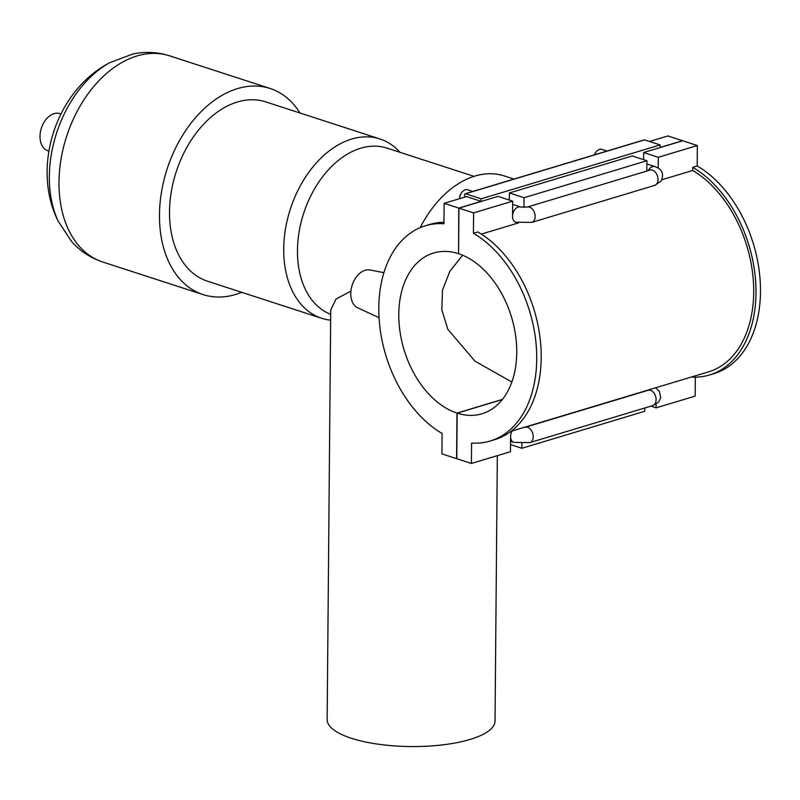 <?xml version="1.0" encoding="UTF-8"?>
<svg xmlns="http://www.w3.org/2000/svg" width="800" height="800" viewBox="0 0 800 800"><rect width="100%" height="100%" fill="white"/><g stroke="black" fill="none" stroke-linecap="round" stroke-linejoin="round"><path stroke-width="1.2" d="M709.45 375L713.92 373.66A112.4 75.21 -106.8 0 0 760 278.35A112.4 75.21 -106.8 0 0 697.18 165.95L692.71 167.3A112.4 75.21 73.2 0 1 755.52 279.69A112.4 75.21 73.2 0 1 709.45 375A112.4 75.21 73.2 0 1 691.25 377.06M510.95 431.34L708.51 371.87A109.12 73.02 -106.8 0 0 753.26 279.64A109.12 73.02 -106.8 0 0 692.68 170.46L692.71 167.3M464.61 197.16L464.63 194.72A1.33 0.89 73.2 0 1 465.58 193.76L644.58 139.87L660.17 144.93L660.15 147.46L682.52 140.72L667.87 135.96L649.55 141.48M510.57 441.35L513.83 442.41A7.99 5.39 -72 0 1 510.61 436.52L510.48 451.7L471.42 463.46L471.59 443.05A112.4 75.21 -106.8 0 0 490.17 441.02A112.4 75.21 -106.8 0 0 536.24 345.71A112.4 75.21 -106.8 0 0 473.43 233.31L477.9 231.97A112.4 75.21 73.2 0 1 540.72 344.36A112.4 75.21 73.2 0 1 494.64 439.67L490.17 441.02M510.61 436.52A7.99 5.39 -72 0 1 512.12 430.99M656.14 404.12L656.11 407.86L650.87 406.16M695.34 377.16L695.17 396.1L656.11 407.86M458.56 253.59L458.77 208.09L481.14 201.35L466.49 196.59L444.12 203.33L443.94 223.74A112.4 75.21 -106.8 0 0 425.37 225.77A112.4 75.21 -106.8 0 0 379.29 321.08A112.4 75.21 -106.8 0 0 442.11 433.48L441.93 453.88L456.58 458.64L456.98 413.09L502.42 399.41M425.37 225.77L429.84 224.42A112.4 75.21 73.2 0 1 443.95 222.27M643.59 159.64L643.65 152.54L682.71 140.78L697.36 145.54L697.18 165.95M697.36 145.54L658.3 157.3L658.2 168.09M648.14 170.67A7.99 5.39 -72 0 1 654.95 166.6C659 168.21 665.13 170.72 661.31 180.85L654.71 185.39A7.99 5.35 73.2 0 0 657.53 176.2A7.99 5.35 73.2 0 0 650.1 170.08L527.22 207.08A7.99 5.35 73.2 0 1 534.65 213.19A7.99 5.35 73.2 0 1 531.83 222.38L515.75 222.22A7.99 5.39 -72 0 1 512.53 216.33L512.67 201.15L473.6 212.91L458.95 208.15L458.56 253.7A83.94 56.17 73.2 0 1 515.51 334.98A83.94 56.17 73.2 0 1 481.97 413.77A83.94 56.17 73.2 0 1 457.16 413.15L456.77 458.7L471.42 463.46M473.43 233.31L473.6 212.91M692.68 170.46L661.94 179.72M518.48 222.91L481.35 234.09M511.05 444.77L510.54 444.92M644.58 139.87A1.33 0.89 -106.8 0 0 643.87 140.08M660.17 144.93L481.16 198.82L465.58 193.76M481.14 201.35L481.16 198.82M458.77 208.09L444.12 203.33M474.16 191.04L485.11 187.75M608.42 150.63L619.37 147.33M379.05 317.67L357.83 307.88A19.99 13.47 -72 0 1 351.3 288.54A19.99 13.47 -72 0 1 365.17 270.28A19.99 13.47 -72 0 1 370.14 269.98L383.91 272.71M521.9 443.59L521.86 448.28L510.54 444.6M644.76 407.99L644.73 411.28L521.86 448.28M594.5 154.82A7.99 5.39 -72 0 1 595.78 152.35A7.99 5.39 -72 0 1 599.51 149.38A7.99 5.39 -72 0 1 601.92 149.37L607.05 151.04M595.78 152.35L595.39 152.91A6.4 4.31 108 0 0 594.37 154.85M461.53 192.77L461.14 193.33A6.4 4.31 108 0 0 459.52 198.3L459.51 198.69A7.99 5.39 -72 0 1 461.53 192.77A7.99 5.39 -72 0 1 465.26 189.8A7.99 5.39 -72 0 1 467.66 189.79L472.79 191.46M512.67 201.15L498.02 196.39L458.95 208.15M509.33 200.06L509.39 192.96L524.04 197.72L523.96 207.41M643.65 152.54L658.3 157.3M646.83 171.07L646.92 160.73L632.27 155.97L509.39 192.96M646.92 160.73L524.04 197.72M502.3 399.56L457.16 413.15M456.98 413.09A83.94 56.17 73.2 0 1 400.02 331.81A83.94 56.17 73.2 0 1 433.57 253.02A83.94 56.17 73.2 0 1 458.37 253.64M350.92 291.14L336.04 299.03L330.73 310.04L327.15 719.55A83.94 26.26 0.5 0 0 410.86 746.55A83.94 26.26 0.5 0 0 495.03 721.02L497.34 455.66M330.69 314.32A87.78 59.17 -72 0 1 297.47 250.4A87.78 59.17 -72 0 1 387.05 148.11L473.99 176.35M420.18 227.65A97.53 65.74 -72 0 1 504.26 175.93L513.93 179.07M511.84 382.02L474.97 361.17L447.84 329.31L441.81 309.83L442.5 290.14L449.84 271.34L462.64 255.23M330.64 320.18A94.28 63.55 -72 0 1 321.67 318.29A94.28 63.55 -72 0 1 283.71 248.82A94.28 63.55 -72 0 1 379.92 138.96A94.28 63.55 -72 0 1 399.97 152.31M321.67 318.29L207.47 281.2A94.28 63.55 -72 0 1 169.51 211.73A94.28 63.55 -72 0 1 265.72 101.87L379.92 138.96M241.73 292.33A108.37 73.05 -72 0 1 203.12 294.6A108.37 73.05 -72 0 1 159.48 214.75A108.37 73.05 -72 0 1 270.08 88.47A108.37 73.05 -72 0 1 299.98 112.99M48.78 151.04L47.85 150.74A19.51 13.15 -72 0 1 40 136.36A19.51 13.15 -72 0 1 59.91 113.63L60.84 113.93M655.51 387.82L659.46 391.4L660.69 397.85L658.61 402.07L652.79 405.58A7.99 5.35 -106.8 0 0 655.6 396.38A7.99 5.35 -106.8 0 0 648.18 390.27L648.23 390.25M652.79 405.58L529.91 442.57A7.99 5.35 -106.8 0 0 532.73 433.37A7.99 5.35 -106.8 0 0 525.3 427.26L523.58 427.54M512.64 204.4L520.69 207.02A7.99 5.39 108 0 0 512.53 216.33M203.12 294.6L102.63 261.96A108.37 73.05 -72 0 1 58.99 182.11A108.37 73.05 -72 0 1 169.58 55.82C157.55 52.01 145.32 51.41 132.88 54L109.72 62.69C54.08 91.9 31.76 169.16 58.22 221.23A102.66 69.2 -72 0 1 49.35 176.43A102.66 69.2 -72 0 1 109.72 62.69M644.19 139.86L465.18 193.75M648.18 390.27L525.3 427.26M513.83 442.41L529.91 442.57M654.95 166.6L646.89 163.98M531.83 222.38L654.71 185.39M527.22 207.08L520.69 207.02M270.08 88.47L169.58 55.82M102.63 261.96C90.65 257.97 80.4 251.27 71.86 241.86L58.22 221.23"/></g></svg>

